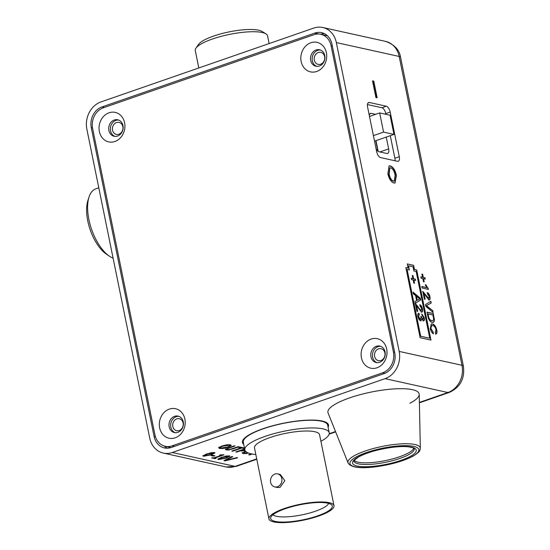 <?xml version="1.0" encoding="UTF-8"?>
<svg xmlns="http://www.w3.org/2000/svg" width="550" height="550" viewBox="0 0 550 550"><rect width="100%" height="100%" fill="white"/><g stroke="black" fill="none" stroke-linecap="round" stroke-linejoin="round"><path stroke-width="0.82" d="M183.102 422.936A6.146 5.225 102.5 0 1 176.639 430.726A6.146 5.225 102.5 0 1 172.824 426.504A6.146 5.225 102.5 0 1 179.286 418.715A6.146 5.225 102.5 0 1 183.102 422.936M384.89 352.908A6.146 5.225 102.5 0 1 378.428 360.69A6.146 5.225 102.5 0 1 374.612 356.469A6.146 5.225 102.5 0 1 381.074 348.686A6.146 5.225 102.5 0 1 384.89 352.908M324.603 56.588A6.146 5.225 102.5 0 1 318.141 64.377A6.146 5.225 102.5 0 1 314.325 60.156A6.146 5.225 102.5 0 1 320.788 52.367A6.146 5.225 102.5 0 1 324.603 56.588M122.815 126.624A6.146 5.225 102.5 0 1 116.353 134.406A6.146 5.225 102.5 0 1 112.537 130.185A6.146 5.225 102.5 0 1 118.999 122.402A6.146 5.225 102.5 0 1 122.815 126.624M409.86 403.281A46.551 11.364 168.5 0 0 419.162 393.903A46.551 11.364 168.5 0 0 349.587 397.897A46.551 11.364 168.5 0 0 327.924 412.473M328.089 427.261A43.918 10.725 168.5 0 0 328.522 424.992A43.918 10.725 168.5 0 0 262.886 428.759A43.918 10.725 168.5 0 0 242.454 442.502A43.918 10.725 168.5 0 0 243.739 444.421M328.075 427.178A43.918 10.725 168.5 0 0 328.515 424.951M419.382 402.421L447.899 392.521L385.076 378.647L172.281 452.499L235.104 466.379A9.659 4.51 70.9 0 0 236.411 466.324L226.126 466.957L163.302 453.076A21.959 18.666 -77.5 0 1 149.696 437.999L86.859 129.161A21.959 18.666 -77.5 0 1 100.959 101.929L313.754 28.078A21.959 18.666 -77.5 0 1 322.733 27.5A21.959 18.666 -77.5 0 1 336.346 42.577L399.176 351.416L462 365.289L399.169 56.451L336.346 42.577M229.295 455.819L229.962 456.191L226.105 458.178L218.501 459.566L217.827 459.188L221.691 457.208L229.295 455.819M214.906 455.744L213.73 456.149L211.09 455.565L212.259 455.159L214.906 455.744M252.182 454.046L249.501 454.974L248.703 454.795L251.343 453.881M245.245 450.862L240.377 450.814L236.603 452.121L235.806 451.949L244.647 448.882M239.113 446.841L228.938 450.003L226.133 449.955L225.356 449.212L234.224 445.761L235.022 445.94L226.889 448.944L227.301 449.549L229.536 449.529L238.308 446.662L239.113 446.841M234.396 445.803L226.82 448.607L227.301 449.549M230.354 444.764L231.083 445.72L227.886 447.281L223.107 448.491L219.567 448.504L218.845 447.549L222.035 445.988L226.827 444.778L230.354 444.764M231.261 445.287L227.886 447.281M218.659 447.982L218.845 447.549M244.537 448.367L241.704 448.078L232.602 451.241L231.798 451.062L240.9 447.906L238.659 447.404L239.827 446.999L244.468 448.023M248.607 453.118L243.031 453.688L242.254 452.946L245.664 451.392M246.022 451.722L243.788 452.678L244.2 453.283L248.002 452.884M245.74 451.461L243.719 452.341L244.2 453.283M214.314 452.513L214.988 452.884L211.131 454.871L203.528 456.259L202.854 455.881L206.711 453.901L214.314 452.513M216.081 458.294L215.036 458.652L211.674 457.909L213.998 457.834L220.887 455.441L219.608 455.159L220.516 454.843L224.029 454.809L214.796 458.013L216.081 458.294M236.796 457.627L237.648 457.813L225.053 460.866L223.926 460.618L231.88 456.541L232.732 456.727L225.589 460.357L236.796 457.627M420.131 337.707L430.98 340.099L416.714 269.988L414.453 269.486L413.6 265.313L407.275 263.918L408.127 268.091L405.866 267.589L420.131 337.707M427.866 316.305L427.013 312.125L433.338 313.521L434.376 321.159L433.331 322.396L432.163 322.417C430.141 321.984 428.704 319.949 427.866 316.305M422.51 291.548L428.306 298.554L429.186 296.546L427.604 294.078L427.377 292.6C428.608 293.157 429.461 294.539 429.928 296.739C430.334 298.891 429.997 299.963 428.911 299.949L424.009 293.549L425.171 299.269L424.359 299.09L422.806 291.445L428.704 298.464M429.392 299.936L428.911 299.949M421.114 278.197L420.839 276.849L422.544 277.228L421.905 274.079L422.634 274.237L423.273 277.386L424.978 277.764L425.253 279.111L423.548 278.733L424.188 281.882L423.459 281.717L422.819 278.575L421.114 278.197M377.169 97.831L375.897 97.549L372.501 80.857L373.773 81.139L377.169 97.831M381.906 107.752L386.306 106.226L369.359 102.486A5.493 2.564 -109.1 0 0 368.624 102.513A5.493 2.564 -109.1 0 0 367.599 107.078L376.681 151.731A5.493 2.564 -109.1 0 0 380.566 157.575L397.519 161.315A5.493 2.564 -109.1 0 0 398.255 161.287A5.493 2.564 -109.1 0 0 399.279 156.722L390.197 112.069L385.791 113.596A5.493 2.564 70.9 0 0 381.906 107.752L367.441 104.562M386.306 106.226A5.493 2.564 -109.1 0 1 390.197 112.069M393.841 183.033C391.036 181.947 389.043 178.853 387.853 173.745L389.104 165.949L390.362 165.907C393.229 167.035 395.237 170.211 396.392 175.443L395.038 182.992L393.841 183.033M428.429 289.396L422.104 288.001L421.802 286.502L426.731 287.595L425.246 284.687L425.996 284.852L428.429 289.396M425.837 306.35L425.473 304.562L430.842 301.249L431.207 303.029L426.429 305.628L432.761 310.674L433.125 312.462L425.837 306.35M430.987 328.611L433.235 332.241L433.366 333.843C431.894 332.901 430.87 331.155 430.286 328.604L431.31 323.964L432.479 323.916C434.438 324.424 435.868 326.452 436.769 330.007C437.209 332.31 436.899 333.678 435.848 334.104L435.318 332.413L436.026 329.766C435.325 327.202 434.252 325.799 432.816 325.566L431.716 325.586L430.691 328.714L433.235 332.241M164.175 445.995A16.693 14.183 -77.5 0 0 167.338 448.216M324.349 33.612A16.693 14.183 -77.5 0 0 320.643 34.258M154.096 436.473A16.693 14.183 -77.5 0 0 164.436 447.934A16.693 14.183 -77.5 0 0 171.263 447.494L384.058 373.636A16.693 14.183 -77.5 0 0 394.776 352.942L331.939 44.103A16.693 14.183 -77.5 0 0 321.599 32.649A16.693 14.183 -77.5 0 0 314.772 33.082L101.977 106.941A16.693 14.183 -77.5 0 0 91.266 127.634L154.096 436.473L155.451 436.776M163.302 453.076A21.959 18.666 -77.5 0 0 172.281 452.499M385.076 378.647A21.959 18.666 -77.5 0 0 399.176 351.416M378.166 151.374L375.98 140.649M376.069 148.727A5.493 2.564 -109.1 0 0 378.984 151.752L386.897 153.498A5.493 2.564 -109.1 0 0 387.633 153.471A5.493 2.564 -109.1 0 0 388.658 148.906L386.251 137.081M375.581 114.331L371.174 113.355L369.841 113.823M395.031 160.765A5.493 2.564 70.9 0 0 394.879 158.249L390.287 135.685M385.935 114.297L385.791 113.596M369.27 115.314A5.493 2.564 -109.1 0 1 370.439 113.389A5.493 2.564 -109.1 0 1 371.174 113.355M372.536 81.029L373.773 81.139M373.478 81.242L376.839 97.756M388.96 166.004L390.362 165.907M390.067 166.011C392.934 167.138 394.948 170.314 396.096 175.546L396.392 175.443M396.096 175.546L394.886 183.033M389.778 167.929L388.843 174.151C389.634 177.952 391.071 180.304 393.147 181.204L394.123 181.122M390.761 167.839L389.916 167.867L389.139 174.047C389.929 177.849 391.366 180.201 393.442 181.101L394.268 181.081L395.113 175.147C394.336 171.243 392.886 168.809 390.761 167.839M420.881 277.021L422.544 277.228M421.939 274.251L422.634 274.237M422.345 274.34L423.273 277.386M422.984 277.489L424.978 277.764M424.683 277.867L424.923 279.036M423.857 281.806L423.548 278.733M421.836 286.681L426.731 287.595M425.322 284.873L425.996 284.852M425.7 284.955L428.237 288.434M427.941 288.537L428.099 289.327M424.841 299.193L424.009 293.549M427.082 292.703C428.312 293.26 429.165 294.635 429.632 296.842L429.928 296.739M429.632 296.842C430.045 298.994 429.701 300.059 428.615 300.053M430.561 301.421L431.207 303.029M430.911 303.132L426.429 305.628M426.133 305.724L432.761 310.674M432.465 310.778L432.747 312.139M427.047 312.297L433.338 313.521M433.043 313.624L434.479 319.557M434.184 319.66L434.376 321.159M434.081 321.262L433.194 322.438M431.544 320.877L432.877 320.774L433.689 319.275L432.946 315.006L428.079 313.933L428.271 316.442L429.282 319.303L431.544 320.877L432.726 320.815M429.282 319.303L431.839 320.774M428.271 316.442L429.578 319.199M428.079 313.933L428.567 316.339M432.946 332.344L433.049 333.623M431.166 324.019L432.479 323.916M432.183 324.019C434.143 324.528 435.572 326.556 436.48 330.11L436.769 330.007M436.48 330.11C436.913 332.413 436.604 333.774 435.552 334.207M431.578 325.641L430.691 328.714M227.817 446.951L223.107 448.491M223.039 448.154L219.567 448.504M219.498 448.174L218.776 447.212M229.123 444.833L229.783 445.514L229.123 444.833L222.846 445.851C220.323 446.689 219.601 447.329 220.674 447.769M220.742 448.099L226.999 447.088C229.529 446.243 230.258 445.603 229.192 445.17L222.915 446.188C220.392 447.026 219.67 447.666 220.742 448.099L220.083 447.425M238.48 446.703L232.932 448.986M232.87 448.649L228.938 450.003M228.869 449.666L226.133 449.955M226.064 449.625L225.287 448.876M226.82 448.607L227.232 449.219M244.475 448.037L243.946 448.573M243.877 448.243L241.704 448.078M241.636 447.748L232.602 451.241M239.222 447.212L240.9 447.906M245.073 450.553L244.179 451.048M244.111 450.711L241.216 451M241.147 450.663L240.377 450.814M240.309 450.484L236.603 452.121M244.661 448.972L241.546 450.409L245.046 450.498M244.729 449.302L241.546 450.409M248.084 452.918L245.836 453.736M245.774 453.399L243.031 453.688M242.962 453.358L242.186 452.609M243.719 452.341L244.131 452.953M251.515 453.915L249.501 454.974M214.878 452.726L211.131 454.871M211.062 454.534L203.528 456.259M203.459 455.922L202.888 455.709M213.07 453.193L213.077 452.588L210.918 452.726L204.662 454.898L204.627 455.517M204.696 455.854L210.251 454.678L213.139 453.53L213.146 452.918L207.591 454.094L204.731 455.228L204.696 455.854L204.662 454.898M213.077 452.588L213.139 453.53M214.273 455.606L213.73 456.149M213.668 455.819L211.654 455.373M215.449 458.157L215.036 458.652M214.968 458.322L212.238 457.717M220.165 454.96L220.887 455.441M223.403 454.664L214.796 458.013M229.852 456.039L226.105 458.178M226.043 457.848L218.501 459.566M218.433 459.236L217.869 459.016M228.044 456.5L228.058 455.895L225.899 456.033L219.636 458.205L219.608 458.824M219.67 459.161L225.225 457.985L228.113 456.837L228.126 456.225L222.571 457.408L219.704 458.535L219.67 459.161L219.636 458.205M228.058 455.895L228.113 456.837M236.892 457.648L225.053 460.866M224.984 460.536L224.359 460.391M232.224 456.617L225.589 460.357M242.44 442.461A43.918 10.725 168.5 0 0 243.719 444.338M408.127 268.091L405.873 267.637M430.897 340.086L416.639 270.016L414.377 269.514L413.531 265.341L407.282 263.959M407.11 269.459L420.619 336.263L429.736 338.236L416.151 271.459L413.889 270.957L413.036 266.784L408.519 265.788L409.365 269.961L407.11 269.459L420.695 336.236L429.736 338.236M408.519 265.788L409.289 269.94M418.413 297.859L416.419 296.278L417.23 300.266L419.739 298.918L418.413 297.859M417.23 300.266L416.419 296.278M419.629 304.851C420.86 305.408 421.706 306.79 422.173 308.99L422.469 308.894C422.881 311.039 422.544 312.111 421.451 312.097L416.549 305.704L417.388 311.341M422.173 308.99C422.586 311.142 422.249 312.214 421.163 312.201M415.058 303.696L420.846 310.702L421.252 310.613M412.287 275.619L412.692 275.708L413.332 278.85L415.326 279.125L415.601 280.472L413.607 280.197L414.212 283.174M415.037 279.228L415.271 280.404M411.228 278.389L412.892 278.589L412.252 275.44L412.988 275.605L413.627 278.747L415.326 279.125M413.098 292.524L419.987 298.251L420.365 300.107L415.264 303.181M418.413 313.376L419.031 314.868L418.344 316.821L420.076 319.406L420.558 319.316M421.678 314.174L424.291 317.852C424.648 319.798 424.339 320.788 423.362 320.822L421.781 318.952L420.372 320.897M423.995 317.955C424.353 319.901 424.043 320.891 423.067 320.925M420.901 316.642L422.737 319.419L423.122 319.33M419.004 314.889L418.639 316.718L420.42 319.392M421.939 312.084L421.451 312.097M420.846 310.702L421.733 308.694L420.145 306.233L419.925 304.748C421.156 305.305 422.001 306.687 422.469 308.894M418 307.072L421.121 310.695M415.649 303.978L418.296 306.969M416.549 305.704L417.711 311.417L416.9 311.238L415.346 303.6L415.944 303.882M413.902 280.094L414.542 283.243L413.806 283.085L413.167 279.936L411.469 279.558L411.194 278.211L412.892 278.589M415.587 295.618L413.366 293.858L413.009 292.112L420.283 298.148L420.661 300.004L415.277 303.249L414.92 301.503L416.598 300.603L415.587 295.618M421.781 318.952L420.668 320.794C419.368 320.279 418.447 318.849 417.897 316.504C417.533 314.421 417.883 313.342 418.942 313.259L419.327 314.779M421.176 320.788L420.668 320.794M423.748 320.808L423.362 320.822M422.737 319.419L423.569 317.735L422.201 315.556L421.974 314.077L424.291 317.852M421.321 317.013L422.984 319.413M420.076 319.406L421.101 317.371L420.819 316.381L421.575 316.697M274.911 474.059A6.676 5.672 102.5 0 1 277.64 473.887A6.676 5.672 102.5 0 1 281.93 480.04A6.676 5.672 102.5 0 1 277.496 486.75A6.676 5.672 102.5 0 1 274.766 486.922A6.676 5.672 102.5 0 1 270.476 480.769A6.676 5.672 102.5 0 1 274.911 474.059M277.64 473.887L280.294 474.471L284.831 480.679L280.067 487.321L277.413 487.506L274.766 486.922M317.646 515.866A31.446 7.679 -11.5 0 1 285.147 522.046A31.446 7.679 -11.5 0 1 270.758 517.406A31.446 7.679 -11.5 0 1 285.285 508.716A31.446 7.679 -11.5 0 1 331.732 504.996A31.446 7.679 -11.5 0 1 317.646 515.866M272.958 514.745A28.813 7.033 168.5 0 0 315.411 511.232A28.813 7.033 168.5 0 0 328.673 503.408M318.553 516.065A33.199 8.106 168.5 0 0 334.001 505.677A33.199 8.106 168.5 0 0 284.384 508.516A33.199 8.106 168.5 0 0 268.929 518.911A33.199 8.106 168.5 0 0 318.553 516.065M334.001 505.677L319.571 434.727A33.199 8.106 168.5 0 0 269.947 437.573A33.199 8.106 168.5 0 0 254.499 447.961L268.929 518.911M320.904 441.279A43.038 10.505 168.5 0 0 329.209 432.761A43.038 10.505 168.5 0 0 264.887 436.453A43.038 10.505 168.5 0 0 244.86 449.928A43.038 10.505 168.5 0 0 255.833 454.513M329.209 432.761L327.649 425.081A43.038 10.505 168.5 0 0 263.326 428.773A43.038 10.505 168.5 0 0 243.292 442.248L244.86 449.928M354.172 460.433A30.745 7.508 168.5 0 0 375.451 462.206A30.745 7.508 168.5 0 0 413.737 448.319M419.217 394.412A46.551 11.364 168.5 0 0 386.079 389.654A46.551 11.364 168.5 0 0 328.068 412.954L348.088 462.969A36.898 9.006 -11.5 0 1 394.068 444.503A36.898 9.006 -11.5 0 1 420.331 448.271L419.217 394.412M377.857 151.147L375.739 140.731M109.553 256.286L106.459 254.203A33.378 15.586 -109.1 0 1 88.344 223.506A33.378 15.586 -109.1 0 1 87.869 200.647L89.011 197.093A36.891 17.229 70.9 0 0 89.533 222.358A36.891 17.229 70.9 0 0 109.553 256.286A36.891 17.229 70.9 0 0 113.108 258.184M98.794 187.811L95.776 188.856A36.891 17.229 70.9 0 0 89.011 197.093M195.972 48.111L198.667 44.302A33.378 8.147 -11.5 0 1 199.21 43.642A33.378 8.147 -11.5 0 1 230.244 31.659A33.378 8.147 -11.5 0 1 261.979 31.426L265.946 33.873A36.891 9.006 168.5 0 0 230.869 34.134A36.891 9.006 168.5 0 0 196.57 47.376A36.891 9.006 168.5 0 0 195.972 48.111A36.891 9.006 168.5 0 0 195.264 50.566L198.804 67.973M269.129 43.56L267.561 35.86A36.891 9.006 168.5 0 0 265.946 33.873M393.965 134.406L390.06 115.211L379.665 112.915L383.57 132.11L393.965 134.406L374.529 141.151M383.57 132.11L373.409 135.637M379.665 112.915L369.504 116.442M326.391 52.731A15.111 12.842 -77.5 0 0 310.846 42.756A15.111 12.842 -77.5 0 0 301.146 61.49A15.111 12.842 -77.5 0 0 316.69 71.472A15.111 12.842 -77.5 0 0 326.391 52.731M324.768 55.543A8.436 7.164 -77.5 0 0 319.543 49.754A8.436 7.164 -77.5 0 0 310.674 60.431A8.436 7.164 -77.5 0 0 315.899 66.22A8.436 7.164 -77.5 0 0 324.768 55.543M386.678 349.051A15.111 12.842 -77.5 0 0 371.133 339.075A15.111 12.842 -77.5 0 0 361.433 357.809A15.111 12.842 -77.5 0 0 376.977 367.785A15.111 12.842 -77.5 0 0 386.678 349.051M385.055 351.856A8.436 7.164 -77.5 0 0 379.823 346.067A8.436 7.164 -77.5 0 0 370.961 356.751A8.436 7.164 -77.5 0 0 376.186 362.539A8.436 7.164 -77.5 0 0 385.055 351.856M184.889 419.086A15.111 12.842 -77.5 0 0 169.345 409.111A15.111 12.842 -77.5 0 0 159.644 427.845A15.111 12.842 -77.5 0 0 175.189 437.821A15.111 12.842 -77.5 0 0 184.889 419.086M183.267 421.891A8.436 7.164 -77.5 0 0 178.035 416.103A8.436 7.164 -77.5 0 0 169.173 426.779A8.436 7.164 -77.5 0 0 174.398 432.568A8.436 7.164 -77.5 0 0 183.267 421.891M124.603 122.767A15.111 12.842 -77.5 0 0 109.058 112.791A15.111 12.842 -77.5 0 0 99.358 131.526A15.111 12.842 -77.5 0 0 114.902 141.501A15.111 12.842 -77.5 0 0 124.603 122.767M122.98 125.579A8.436 7.164 -77.5 0 0 117.755 119.783A8.436 7.164 -77.5 0 0 108.886 130.467A8.436 7.164 -77.5 0 0 114.111 136.256A8.436 7.164 -77.5 0 0 122.98 125.579M178.853 416.343A8.436 7.164 -77.5 0 0 170.83 427.144A8.436 7.164 -77.5 0 0 175.237 432.699M380.641 346.308A8.436 7.164 -77.5 0 0 372.618 357.115A8.436 7.164 -77.5 0 0 377.025 362.663M320.354 49.995A8.436 7.164 -77.5 0 0 312.331 60.796A8.436 7.164 -77.5 0 0 316.745 66.344M118.566 120.024A8.436 7.164 -77.5 0 0 110.543 130.831A8.436 7.164 -77.5 0 0 114.95 136.379M313.926 34.719L103.331 107.807A16.693 14.183 -77.5 0 0 92.62 128.507L154.942 434.837A16.693 14.183 -77.5 0 0 165.282 446.297A16.693 14.183 -77.5 0 0 172.109 445.857L382.704 372.769A16.693 14.183 -77.5 0 0 393.422 352.069L331.093 45.739A16.693 14.183 -77.5 0 0 320.753 34.279A16.693 14.183 -77.5 0 0 313.926 34.719M320.753 34.279L326.404 35.53A16.693 14.183 102.5 0 1 327.511 35.832M171.043 447.569A16.693 14.183 102.5 0 1 170.933 447.542L165.282 446.297M226.126 466.957A21.959 18.666 -77.5 0 0 235.104 466.379L256.719 458.879M329.23 433.709L335.507 431.537M449.206 392.473A9.659 4.51 70.9 0 1 447.899 392.521A21.959 18.666 -77.5 0 0 462 365.289A9.659 2.358 -11.5 0 1 463.396 366.163C464.963 378.62 460.226 387.393 449.206 392.473L419.389 402.82M385.557 41.381C394.439 44.543 399.444 49.864 400.565 57.331A9.659 2.358 -11.5 0 0 399.169 56.451A21.959 18.666 -77.5 0 0 385.557 41.381L322.733 27.5M92.51 127.909L91.266 127.634M104.335 107.456L101.977 106.941M319.062 34.031L314.772 33.082M379.885 151.951L388.658 148.906M369.359 102.486L368.019 102.946M394.879 158.249L399.279 156.722M393.882 446.387A35.166 8.587 168.5 0 0 351.23 460.536A35.166 8.587 168.5 0 0 374.935 466.833A35.166 8.587 168.5 0 0 417.587 452.678A35.166 8.587 168.5 0 0 393.882 446.387M375.657 466.056A32.498 7.934 -11.5 0 1 353.746 460.24A32.498 7.934 -11.5 0 1 393.161 447.164A32.498 7.934 -11.5 0 1 415.071 452.973A32.498 7.934 -11.5 0 1 375.657 466.056M353.946 461.065A30.745 7.508 168.5 0 0 375.788 463.877A30.745 7.508 168.5 0 0 414.198 448.807L413.799 448.36C412.686 447.996 414.59 447.92 408.629 446.861C404.573 446.38 399.369 446.504 393.03 447.239C378.737 449.158 367.249 452.396 358.552 456.961C354.138 460.302 352.598 461.67 353.946 461.065M172.109 445.857L174.474 446.38M384.993 373.278L382.704 372.769M393.422 352.069L394.652 352.344M332.331 46.008L331.093 45.739M335.644 431.881L329.134 434.143M256.795 459.25L236.411 466.324M400.565 57.331L463.396 366.163M348.088 462.969C350.776 467.418 359.686 468.724 374.804 466.909C390.17 464.888 402.848 461.347 412.851 456.287C421.286 451.069 419.664 450.409 420.331 448.271"/></g></svg>

